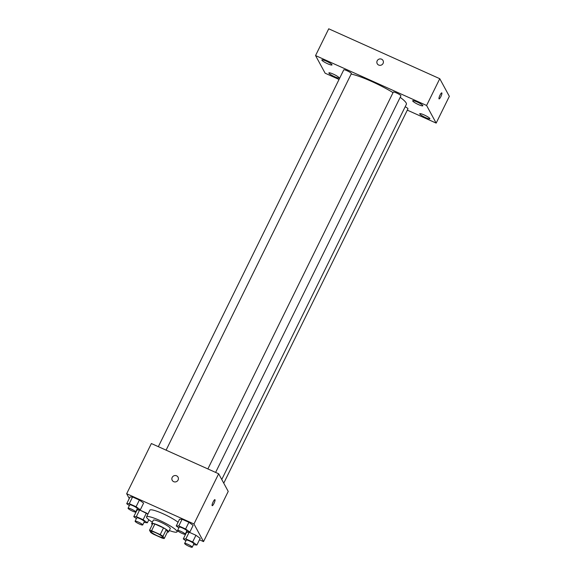 <?xml version="1.0" encoding="UTF-8"?>
<svg xmlns="http://www.w3.org/2000/svg" width="576" height="576" viewBox="0 0 576 576"><rect width="100%" height="100%" fill="white"/><g stroke="black" fill="none" stroke-linecap="round" stroke-linejoin="round"><path stroke-width="0.86" d="M150.977 531.756A6.61 1.037 26.2 0 1 150.934 531.482A6.61 1.037 26.2 0 1 157.32 533.47A6.61 1.037 26.2 0 1 162.792 537.322A6.61 1.037 26.2 0 1 157.054 535.644A6.61 1.037 26.2 0 1 150.977 531.756M153.504 534.226L162.137 538.106A8.971 1.411 26.2 0 0 164.203 538.553L162.979 536.292A8.971 1.411 26.2 0 0 160.222 534.578L151.589 530.698A8.971 1.411 26.2 0 0 149.522 530.244L150.746 532.505A8.971 1.411 26.2 0 0 153.504 534.226M160.222 534.578L163.512 527.882L154.879 524.009L151.589 530.698M154.879 524.009A8.971 1.411 26.2 0 0 152.813 523.555L149.522 530.244M163.512 527.882A8.971 1.411 26.2 0 1 166.27 529.603L162.979 536.292M164.203 538.553L167.501 531.864L166.27 529.603M167.414 532.03A9.439 1.483 -153.8 0 0 168.624 531.878A9.439 1.483 -153.8 0 0 158.962 525.506A9.439 1.483 -153.8 0 0 151.682 523.541A9.439 1.483 -153.8 0 0 152.302 524.592M151.682 523.541L153.331 520.193A9.439 1.483 26.2 0 1 160.603 522.158A9.439 1.483 26.2 0 1 170.273 528.53L168.624 531.878M152.352 522.187A16.992 2.671 26.2 0 1 146.664 517.558A16.992 2.671 26.2 0 1 146.556 516.859A16.992 2.671 26.2 0 1 162.979 521.964A16.992 2.671 26.2 0 1 177.048 531.864A16.992 2.671 26.2 0 1 169.294 530.525M146.556 516.859L149.846 510.163A16.992 2.671 26.2 0 1 161.438 513.043A16.992 2.671 26.2 0 1 178.056 522.274M186.451 531.698L189.842 532.058L193.14 525.37L188.899 522.295L182.102 519.242L179.539 519.257L176.249 525.953L178.877 527.861M193.493 544.673L196.884 545.033L200.182 538.344L195.941 535.27L189.144 532.217L186.581 532.231L183.29 538.927L185.918 540.835M199.469 539.784L203.53 541.606L193.961 523.98L126.662 493.733L129.262 498.521M136.922 509.443L140.314 509.803L143.611 503.107L139.37 500.04L132.574 496.98L130.01 496.994L126.72 503.69L129.348 505.598M143.964 522.418L147.355 522.778L143.122 519.703L146.412 513.014L147.91 514.094L139.615 509.954L137.052 509.969L133.762 516.665L136.39 518.573M203.53 541.606L228.226 491.414L218.657 473.782L151.366 443.534L126.662 493.733M218.657 473.782L193.961 523.98M172.224 480.319A3.305 3.182 151.5 0 1 175.09 475.531A3.305 3.182 151.5 0 1 176.652 481.536A3.305 3.182 151.5 0 1 172.188 477.418A3.305 3.182 151.5 0 1 178.034 477.166M212.119 505.606A3.305 0.706 -65.8 0 1 213.026 502.142A3.305 0.706 -65.8 0 1 214.92 499.658A3.305 0.706 -65.8 0 1 214.207 502.963A3.305 0.706 -65.8 0 1 212.206 505.692A3.305 0.706 -65.8 0 1 212.119 505.606M214.913 499.658A3.305 0.706 -65.8 0 1 214.207 502.963A3.305 0.706 -65.8 0 1 212.206 505.692M351.158 74.052A33.991 5.342 26.2 0 1 393.041 92.621M400.183 97.337A33.991 5.342 26.2 0 1 406.361 104.342L221.76 479.498M207.871 468.936L393.293 92.11A4.248 0.67 26.2 0 1 397.397 93.384A4.248 0.67 26.2 0 1 400.91 95.854L215.618 472.421M158.342 446.674L343.764 69.847A4.248 0.67 26.2 0 1 347.868 71.122A4.248 0.67 26.2 0 1 351.382 73.591L166.09 450.158M405.18 106.733A4.248 0.67 26.2 0 1 407.952 108.828L223.754 483.17M407.311 110.138L436.162 123.106L426.593 105.473L315.554 55.57L325.123 73.195L339.041 79.452M412.718 100.994A5.666 0.893 -153.8 0 0 417.924 104.335A5.666 0.893 -153.8 0 0 422.849 105.768A5.666 0.893 -153.8 0 0 418.154 102.463A5.666 0.893 -153.8 0 0 412.682 100.764A5.666 0.893 -153.8 0 0 412.718 100.994M321.869 60.163A5.666 0.893 -153.8 0 0 327.082 63.504A5.666 0.893 -153.8 0 0 331.999 64.937A5.666 0.893 -153.8 0 0 327.312 61.632A5.666 0.893 -153.8 0 0 321.833 59.933A5.666 0.893 -153.8 0 0 321.869 60.163M328.91 73.138A5.666 0.893 -153.8 0 0 334.123 76.478A5.666 0.893 -153.8 0 0 339.041 77.911A5.666 0.893 -153.8 0 0 334.354 74.606A5.666 0.893 -153.8 0 0 328.874 72.907A5.666 0.893 -153.8 0 0 328.91 73.138M419.76 113.969A5.666 0.893 -153.8 0 0 424.973 117.31A5.666 0.893 -153.8 0 0 429.89 118.742A5.666 0.893 -153.8 0 0 425.203 115.438A5.666 0.893 -153.8 0 0 419.724 113.738A5.666 0.893 -153.8 0 0 419.76 113.969M436.162 123.106L449.338 96.336L439.769 78.703L426.593 105.473M438.998 98.813A3.305 0.706 -65.8 0 1 439.906 95.35A3.305 0.706 -65.8 0 1 441.792 92.873A3.305 0.706 -65.8 0 1 441.079 96.178A3.305 0.706 -65.8 0 1 439.085 98.899A3.305 0.706 -65.8 0 1 438.998 98.813M439.769 78.703L328.73 28.8L315.554 55.57M377.23 63.698A3.305 3.182 151.5 0 1 381.571 59.191A3.305 3.182 151.5 0 1 381.65 64.915A3.305 3.182 151.5 0 1 377.784 59.947A3.305 3.182 151.5 0 1 383.04 60.545M441.792 92.873A3.305 0.706 -65.8 0 1 441.079 96.17A3.305 0.706 -65.8 0 1 439.078 98.899M143.122 519.703L136.325 516.65L133.762 516.665M135.101 521.194L136.75 517.846A4.248 0.67 26.2 0 1 140.854 519.12A4.248 0.67 26.2 0 1 144.367 521.59L142.718 524.938A4.248 0.67 26.2 0 1 139.032 523.865A4.248 0.67 26.2 0 1 135.13 521.366A4.248 0.67 26.2 0 1 135.101 521.194A4.248 0.67 26.2 0 1 139.205 522.468A4.248 0.67 26.2 0 1 142.718 524.938M148.846 519.754L147.355 522.778M146.412 513.014L139.615 509.954L136.325 516.65M139.615 509.954L137.052 509.969M196.884 545.033L192.65 541.966L185.854 538.906L183.29 538.927M184.63 543.449L186.278 540.108A4.248 0.67 26.2 0 1 190.382 541.382A4.248 0.67 26.2 0 1 193.896 543.852L192.247 547.2A4.248 0.67 26.2 0 1 188.561 546.127A4.248 0.67 26.2 0 1 184.658 543.629A4.248 0.67 26.2 0 1 184.63 543.449A4.248 0.67 26.2 0 1 188.734 544.73A4.248 0.67 26.2 0 1 192.247 547.2M200.182 538.344L195.941 535.27L192.65 541.966M195.941 535.27L189.144 532.217L185.854 538.906M189.144 532.217L186.581 532.231M140.314 509.803L136.08 506.729L129.276 503.676L126.72 503.69M128.059 508.219L129.708 504.871A4.248 0.67 26.2 0 1 133.812 506.146A4.248 0.67 26.2 0 1 137.326 508.622L135.677 511.963A4.248 0.67 26.2 0 1 131.99 510.89A4.248 0.67 26.2 0 1 128.088 508.392A4.248 0.67 26.2 0 1 128.059 508.219A4.248 0.67 26.2 0 1 132.163 509.494A4.248 0.67 26.2 0 1 135.677 511.963M143.611 503.107L139.37 500.04L136.08 506.729M139.37 500.04L132.574 496.98L129.276 503.676M132.574 496.98L130.01 496.994M189.842 532.058L185.609 528.991L178.812 525.938L176.249 525.953M177.588 530.474L179.237 527.134A4.248 0.67 26.2 0 1 183.341 528.408A4.248 0.67 26.2 0 1 186.854 530.878L185.206 534.226A4.248 0.67 26.2 0 1 181.519 533.153A4.248 0.67 26.2 0 1 177.617 530.654A4.248 0.67 26.2 0 1 177.588 530.474A4.248 0.67 26.2 0 1 181.692 531.756A4.248 0.67 26.2 0 1 185.206 534.226M193.14 525.37L188.899 522.295L185.609 528.991M188.899 522.295L182.102 519.242L178.812 525.938M182.102 519.242L179.539 519.257M177.631 530.683L177.048 531.864"/></g></svg>
